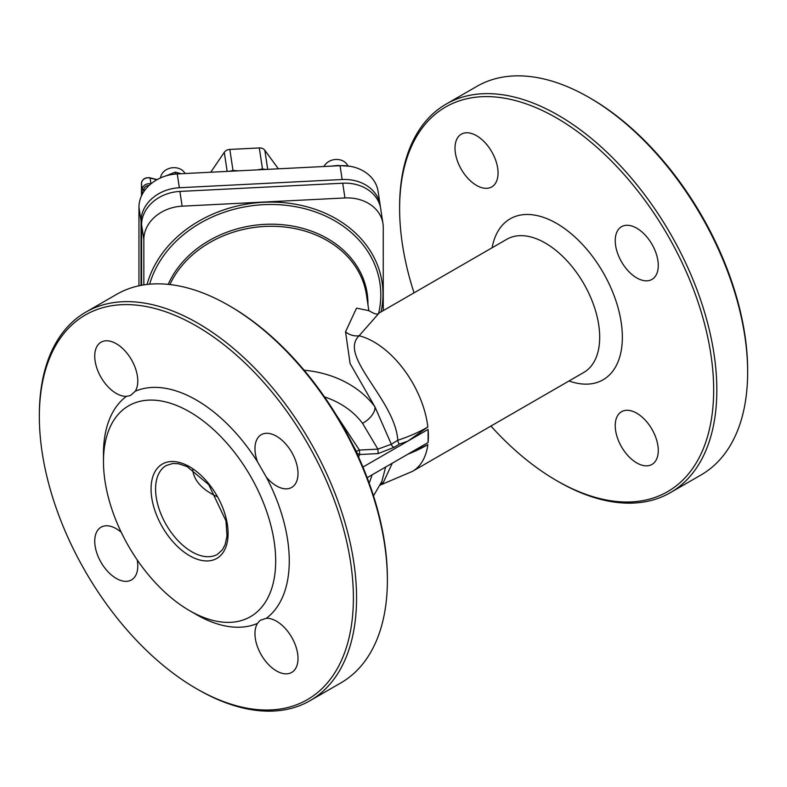 <?xml version="1.0" encoding="UTF-8"?>
<svg xmlns="http://www.w3.org/2000/svg" width="787" height="787" viewBox="0 0 787 787"><rect width="100%" height="100%" fill="white"/><g stroke="black" fill="none" stroke-linecap="round" stroke-linejoin="round"><path stroke-width="1.18" d="M368.65 310.599L356.521 308.14L345.532 331.789L350.107 363.564L374.828 406.682M143.844 284.894L143.844 239.504A38.455 31.273 -8.6 0 1 182.141 206.174L344.942 197.95A38.455 31.273 -8.6 0 1 382.964 223.587A38.455 31.273 -8.6 0 1 383.249 227.413L383.249 310.609M358.557 457.001A143.411 82.792 0 0 0 359.698 454.522L359.423 450.066A3.207 1.859 -10.4 0 0 356.619 451.827A3.207 2.538 -156.6 0 0 359.698 454.522L378.163 453.587L394.189 447.282L399.353 444.094A143.411 82.792 0 0 0 408.02 441.025L427.843 427.056A140.234 80.963 180 0 1 397.789 440.258A3.207 1.289 -108.1 0 0 399.353 444.094M345.532 331.789A16.025 14.402 15.2 0 0 359.118 335.774C337.771 355.94 395.133 399.757 397.789 440.258L391.336 444.252L377.888 449.131L378.163 453.587M342.079 424.783L356.619 451.827A140.234 80.963 180 0 1 356.403 452.328M324.49 396.914A86.521 70.377 -8.6 0 1 362.532 423.317A16.025 8.559 -36.6 0 0 374.907 406.79A102.536 83.402 171.4 0 0 304.126 370.215M394.189 447.282A3.207 2.351 -140 0 1 391.336 444.252L374.907 406.79M407.804 454.237A140.234 80.963 0 0 0 427.843 444.635L408.02 454.109L428.089 442.52L428.089 429.446A76.91 44.397 60 0 1 428.089 442.52M380.465 484.369L383.239 482.657L392.3 463.189M385.669 467.016L381.862 481.437M383.239 482.657A16.025 12.966 54.7 0 0 380.898 483.484M427.843 427.056A76.91 44.397 60 0 0 359.118 335.774L379.177 312.97M367.175 477.689L408.02 454.109M149.648 284.196A117.627 95.67 -8.6 0 1 263.625 204.669A117.627 95.67 -8.6 0 1 378.645 313.265L506.858 239.248A76.91 44.397 60 0 1 583.767 283.654A76.91 44.397 60 0 1 583.767 372.458L412.457 471.364L380.052 485.176M362.935 467.055L428.089 429.446M569.011 380.977A92.925 53.654 -120 0 0 622.222 332.389A92.925 53.654 -120 0 0 560.787 225.977A92.925 53.654 -120 0 0 492.101 247.767M414.031 292.843A222.062 128.212 60 0 1 399.619 208.653A222.062 128.212 60 0 1 556.635 118.001A222.062 128.212 60 0 1 713.661 389.968A222.062 128.212 60 0 1 556.635 480.621A222.062 128.212 60 0 1 490.931 426.052M658.276 450.489A30.437 17.58 60 0 1 651.97 464.428A30.437 17.58 60 0 1 621.533 446.849A30.437 17.58 60 0 1 621.533 411.699A30.437 17.58 60 0 1 644.986 419.855A30.437 17.58 60 0 1 658.276 450.489M658.276 265.485A30.437 17.58 60 0 1 651.97 279.424A30.437 17.58 60 0 1 621.533 261.845A30.437 17.58 60 0 1 621.533 226.695A30.437 17.58 60 0 1 644.986 234.851A30.437 17.58 60 0 1 658.276 265.485M498.053 172.983A30.437 17.58 60 0 1 491.747 186.922A30.437 17.58 60 0 1 461.31 169.343A30.437 17.58 60 0 1 461.31 134.193A30.437 17.58 60 0 1 484.772 142.349A30.437 17.58 60 0 1 498.053 172.983M387.381 580.176L387.381 578.347A222.062 128.212 -120 0 0 230.365 306.379L228.781 305.454A224.305 129.501 60 0 1 387.381 580.176A224.305 129.501 60 0 1 340.928 682.86L310.108 700.646A224.305 129.501 -120 0 0 310.108 441.645A224.305 129.501 -120 0 0 85.803 312.144A224.305 129.501 -120 0 0 39.35 414.828L39.35 416.657A222.062 128.212 60 0 1 196.376 325.995A222.062 128.212 60 0 1 353.393 597.972A222.062 128.212 60 0 1 196.366 688.625A222.062 128.212 60 0 1 39.35 416.657M216.681 496.469C201.993 489.484 193.995 480.562 192.667 469.721M196.366 614.578A131.38 75.857 -120 0 0 196.376 614.578L189.578 610.653A121.769 70.299 -120 0 0 275.676 560.944A121.769 70.299 -120 0 0 189.578 411.817A121.769 70.299 -120 0 0 103.471 461.526A121.769 70.299 -120 0 0 189.578 610.653L196.376 614.578A131.38 75.857 -120 0 0 257.506 623.383A30.437 17.58 -120 0 0 263.655 658.621A30.437 17.58 -120 0 0 291.702 672.423A30.437 17.58 -120 0 0 298.007 658.493A30.437 17.58 -120 0 0 266.321 618.287L260.133 620.353L257.506 623.383M266.321 618.287A131.38 75.857 -120 0 0 266.321 477.109A30.437 17.58 -120 0 0 291.702 487.419A30.437 17.58 -120 0 0 298.007 473.489A30.437 17.58 -120 0 0 284.717 442.855A30.437 17.58 -120 0 0 261.264 434.699A30.437 17.58 -120 0 0 257.506 461.831L266.321 477.109M257.506 461.831A131.38 75.857 -120 0 0 135.236 391.247A30.437 17.58 -120 0 0 137.784 380.987A30.437 17.58 -120 0 0 124.503 350.353A30.437 17.58 -120 0 0 101.041 342.197A30.437 17.58 -120 0 0 98.975 373.392A30.437 17.58 -120 0 0 126.422 396.333L130.347 395.576L135.236 391.247M126.422 396.333A131.38 75.857 -120 0 0 103.471 453.676L103.471 461.526M160.538 177.911A12.818 10.428 -8.6 0 1 171.291 167.906A12.818 10.428 -8.6 0 1 185.053 173.524M323.998 166.51A12.818 10.428 -8.6 0 1 336.059 159.466A12.818 10.428 -8.6 0 1 347.765 165.713M556.635 480.621L558.219 481.546A224.305 129.501 -120 0 0 670.376 492.652A224.305 129.501 -120 0 0 716.839 389.968A224.305 129.501 -120 0 0 618.926 164.237A224.305 129.501 -120 0 0 446.072 104.14A224.305 129.501 -120 0 0 399.619 206.824L399.619 208.653M446.072 104.14L476.892 86.354A224.305 129.501 60 0 1 589.04 97.46A224.305 129.501 60 0 1 747.65 372.172A224.305 129.501 60 0 1 701.197 474.856L670.376 492.652M747.65 372.172L747.65 370.343A222.062 128.212 -120 0 0 590.634 98.375L589.04 97.46M85.803 312.144L116.624 294.348A224.305 129.501 60 0 1 228.781 305.454M196.366 688.625L197.96 689.54A224.305 129.501 -120 0 0 310.108 700.646M121.228 532.248A30.437 17.58 -120 0 0 101.041 527.201A30.437 17.58 -120 0 0 101.041 562.351A30.437 17.58 -120 0 0 131.488 579.93A30.437 17.58 -120 0 0 137.784 565.991A30.437 17.58 -120 0 0 137.204 559.921M138.955 285.799L138.955 207.247A38.455 31.273 -8.6 0 1 177.262 173.917L340.063 165.693A38.455 31.273 -8.6 0 1 378.075 191.33L380.17 205.151A38.455 31.273 -8.6 0 1 380.387 207.011M141.05 285.376L141.05 221.068A38.455 31.273 -8.6 0 1 179.357 187.739L342.158 179.515A38.455 31.273 -8.6 0 1 380.17 205.151M141.601 285.268L141.601 224.757A38.455 31.273 -8.6 0 1 179.908 191.428L342.709 183.204A38.455 31.273 -8.6 0 1 380.731 208.84L382.964 223.587M210.749 172.225L224.285 152.324L227.168 171.399M229.44 171.281L233.001 170.464L229.814 149.432A6.404 5.214 171.4 0 0 224.285 152.324M229.814 149.432L259.297 147.936L262.484 168.979L265.976 169.441M267.718 169.353L264.825 150.278A6.404 5.214 171.4 0 0 259.297 147.936M264.825 150.278L278.362 168.811M257.201 169.884L262.484 168.979M233.001 170.464L238.471 170.828M181.04 173.73L175.324 172.107L165.919 175.895M175.324 172.107L175.619 174.025M350.156 166.293L337.682 165.467L331.071 166.146M367.942 304.667A103.481 84.17 171.4 0 0 283.674 224.826A103.481 84.17 171.4 0 0 168.202 284.373M169.884 284.55A102.536 83.402 -8.6 0 1 277.742 226.44A102.536 83.402 -8.6 0 1 366.437 294.791L368.877 310.885M381.016 311.908A119.89 97.519 171.4 0 0 263.547 202.279A119.89 97.519 171.4 0 0 147.061 284.461M362.532 423.317L377.888 449.131L359.423 450.066L336.197 414.857M427.843 444.635A76.91 44.397 60 0 1 412.457 471.364M372.054 474.866A86.521 70.377 -8.6 0 1 369.142 482.992M189.578 555.711A54.47 31.45 -120 0 0 222.937 508.254A54.47 31.45 -120 0 0 156.22 469.741A54.47 31.45 -120 0 0 189.578 555.711M191.841 551.785A51.273 29.601 60 0 1 158.344 506.612A51.273 29.601 60 0 1 166.205 465.53L172.737 463.494L178.531 463.75L187.031 466.534L208.762 484.723L225.977 520.876L226.99 536.065L225.092 544.752L222.505 549.68L217.478 554.323A51.273 29.601 60 0 1 191.841 551.785M342.158 179.515L340.063 165.693M179.357 187.739L177.262 173.917M141.05 221.068L138.955 207.247M344.942 197.95L342.709 183.204M182.141 206.174L179.908 191.428M143.844 239.504L141.601 224.757M149.707 177.951L156.898 179.751M141.483 183.233A1.279 0.738 0 0 0 141.473 183.312A1.279 0.738 0 0 0 141.483 183.371A6.404 5.214 -8.6 0 1 150.071 178.029L150.947 183.824M157.154 179.603L149.943 177.793C145.074 177.252 142.25 179.092 141.473 183.312L141.473 195.914L141.483 183.371L142.368 194.104M143.765 191.772L143.765 189.942A1.279 0.738 180 0 1 142.368 189.274A6.404 5.214 171.4 0 1 150.858 183.902M143.765 189.942A5.125 4.171 -8.6 0 1 149.058 185.496M373.52 495.84L381.872 481.437M378.606 313.285C377.435 314.928 374.051 313.924 368.434 310.275L368.444 310.275"/></g></svg>
